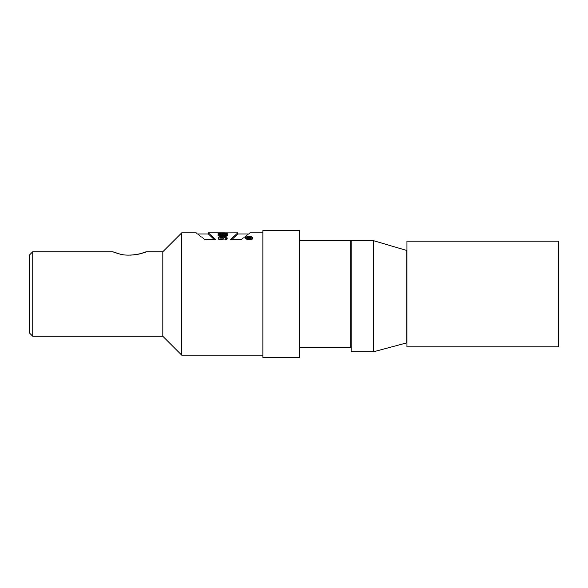 <?xml version="1.0" encoding="UTF-8"?>
<svg xmlns="http://www.w3.org/2000/svg" width="588" height="588" viewBox="0 0 588 588"><rect width="100%" height="100%" fill="white"/><g stroke="black" fill="none" stroke-linecap="round" stroke-linejoin="round"><path stroke-width="0.88" d="M146.089 251.752L162.81 251.752L162.81 336.248L181.714 355.145L181.714 232.855L196.23 232.855M218.089 233.458L227.262 233.157L218.089 233.458M223.205 238.155L220.426 238.155L220.625 237.405L224.307 237.17L225.248 238.059L224.873 239.338L226.872 239.338L227.255 238.125L226.336 236.758L223.756 236.141L219.361 236.464L218.089 237.846L218.758 239.338L223.205 239.338L223.205 238.155M230.592 239.595C240.08 230.775 240.08 230.739 230.592 239.478L241.08 239.478C252.722 230.797 252.722 230.834 241.08 239.595M252.752 237.934C253.171 240.08 245.123 240.088 245.527 237.934C245.137 236.075 253.127 236.067 252.752 237.934M218.089 234.215L218.089 233.752L227.262 233.752L227.262 234.399L222.257 234.987L227.262 234.987L227.262 235.685L218.089 235.685L218.089 234.781L223.205 234.215L218.089 234.215L218.089 233.752M225.035 232.855L208.358 232.855L208.358 233.965L214.23 239.478M225.035 232.877L227.262 232.877M231.929 239.478L237.802 233.965L237.802 232.855L225.035 232.914M215.568 239.595C206.087 230.783 206.087 230.739 215.568 239.478L205.08 239.478C193.459 230.812 193.459 230.849 205.08 239.595M251.061 237.471L247.166 237.471L248.834 237.699L247.166 238.566L251.061 238.059L251.061 237.471M252.201 237.934C252.546 239.735 245.747 239.735 246.085 237.934C245.747 236.339 252.517 236.332 252.201 237.934L252.201 239.147M558.6 241.19L558.6 346.81L406.955 346.81L406.955 241.19L558.6 241.19M299.557 240.632L350.698 240.632L350.698 347.368L299.557 347.368M299.557 230.628L299.557 357.372L262.873 357.372L262.873 230.628L299.557 230.628M351.146 351.815L351.146 240.632L373.38 240.632L373.38 351.815L351.146 351.815M373.38 351.815L406.734 342.877L406.734 250.473L373.38 240.632M32.737 251.752L29.4 255.089L29.4 332.911L32.737 336.248L32.737 251.752L112.786 251.752L114.182 252.281M115.476 252.744L118.849 253.759M130.176 255.155C140.576 254.391 140.797 253.369 143.56 252.7M143.891 252.59L146.067 251.796C146.89 252.083 130.235 257.588 119.107 253.825L112.786 251.752M249.393 237.699L250.503 238.059L249.393 237.699M249.393 238.493L249.393 238.059M250.503 238.493L250.503 238.059M218.221 238.5L220.706 237.346M224.991 237.493L227.152 238.772M225.248 239.338L225.248 238.059M223.205 234.869L223.205 234.215M222.257 235.45L220.132 235.685M222.257 235.685L222.257 234.987M181.714 355.145L262.873 355.145M249.929 232.855L262.873 232.855M350.698 335.138L351.146 335.138M350.698 252.862L351.146 252.862M32.737 336.248L162.81 336.248M162.81 251.752L181.714 232.855M246.085 237.934L246.085 238.809M237.802 233.965L248.496 233.965M197.664 233.965L208.358 233.965"/></g></svg>
